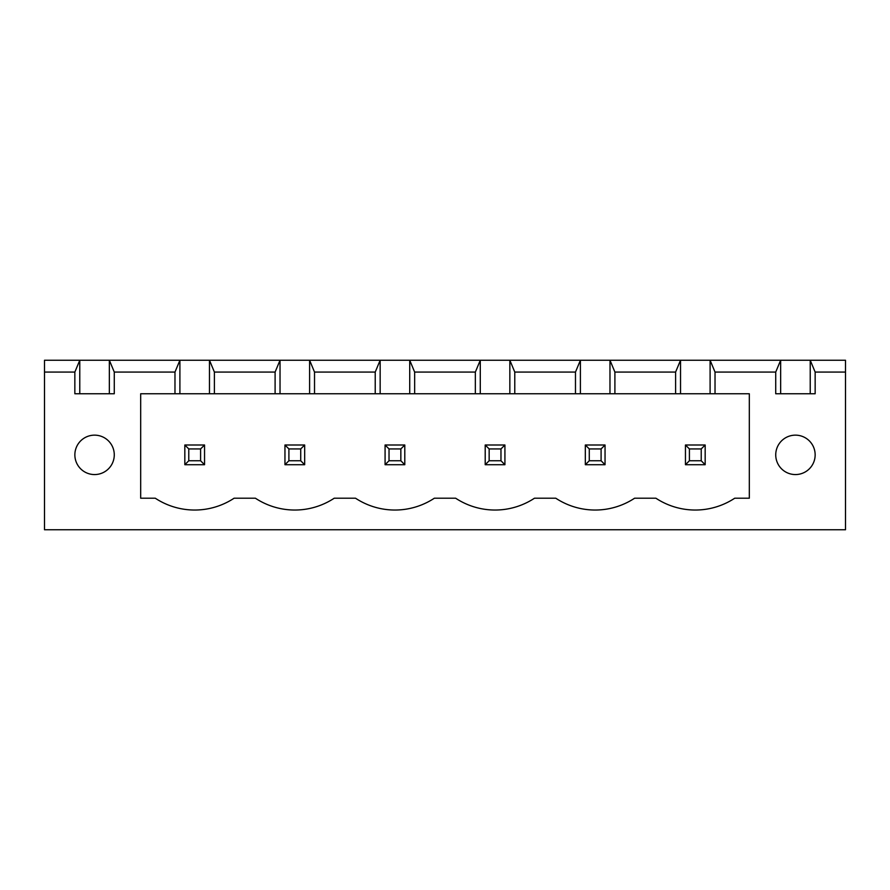 <?xml version="1.0" encoding="UTF-8"?>
<svg xmlns="http://www.w3.org/2000/svg" width="890" height="890" viewBox="0 0 890 890"><rect width="100%" height="100%" fill="white"/><g stroke="black" fill="none" stroke-linecap="round" stroke-linejoin="round"><path stroke-width="1.33" d="M44.5 529.75L44.5 360.25L845.5 360.25L845.5 529.75L44.5 529.75M44.5 372.076L74.849 372.076L74.849 393.758L114.276 393.758L114.276 372.076L174.974 372.076L174.974 393.758L140.687 393.758L140.687 498.211L155.272 498.211A71.612 71.612 0 0 0 234.103 498.211L255.397 498.211A71.612 71.612 0 0 0 334.228 498.211L355.522 498.211A71.612 71.612 0 0 0 434.353 498.211L455.647 498.211A71.612 71.612 0 0 0 534.478 498.211L555.772 498.211A71.612 71.612 0 0 0 634.603 498.211L655.897 498.211A71.612 71.612 0 0 0 734.728 498.211L749.313 498.211L749.313 393.758L715.026 393.758L715.026 372.076L775.724 372.076L775.724 393.758L815.151 393.758L815.151 372.076L845.5 372.076M79.777 393.758L79.777 360.25L74.849 372.076M815.151 372.076L810.223 360.25L810.223 393.758M114.276 372.076L109.348 360.25L109.348 393.758M715.026 372.076L710.098 360.25L710.098 393.758L680.527 393.758L680.527 360.25L675.599 372.076L614.901 372.076L609.973 360.25L609.973 393.758L580.402 393.758L580.402 360.25L575.474 372.076L514.776 372.076L509.848 360.25L509.848 393.758L480.277 393.758L480.277 360.25L475.349 372.076L414.651 372.076L409.723 360.25L409.723 393.758L380.152 393.758L380.152 360.25L375.224 372.076L314.526 372.076L309.598 360.25L309.598 393.758L280.027 393.758L280.027 360.25L275.099 372.076L214.401 372.076L209.473 360.25L209.473 393.758L179.902 393.758L179.902 360.25L174.974 372.076M775.724 372.076L780.652 360.25L780.652 393.758M179.902 393.758L174.974 393.758M280.027 393.758L209.473 393.758M380.152 393.758L309.598 393.758M480.277 393.758L409.723 393.758M580.402 393.758L509.848 393.758M680.527 393.758L609.973 393.758M715.026 393.758L710.098 393.758M114.276 454.857A19.713 19.713 0 0 0 84.706 437.791A19.713 19.713 0 0 0 84.706 471.923A19.713 19.713 0 0 0 114.276 454.857M815.151 454.857A19.713 19.713 0 0 0 785.581 437.791A19.713 19.713 0 0 0 785.581 471.923A19.713 19.713 0 0 0 815.151 454.857M214.401 372.076L214.401 393.758M275.099 372.076L275.099 393.758M314.526 372.076L314.526 393.758M375.224 372.076L375.224 393.758M675.599 372.076L675.599 393.758M414.651 372.076L414.651 393.758M614.901 372.076L614.901 393.758M475.349 372.076L475.349 393.758M575.474 372.076L575.474 393.758M514.776 372.076L514.776 393.758M385.081 445L404.794 445L404.794 464.714L385.081 464.714L385.081 445L389.03 448.938L400.845 448.938L400.845 460.764L404.794 464.714M504.919 445L485.206 445L485.206 464.714L504.919 464.714L504.919 445L500.97 448.938L500.97 460.764L504.919 464.714M605.044 445L585.331 445L585.331 464.714L605.044 464.714L605.044 445L601.095 448.938L601.095 460.764L605.044 464.714M204.544 445L184.831 445L184.831 464.714L204.544 464.714L204.544 445L200.595 448.938L200.595 460.764L204.544 464.714M304.669 445L304.669 464.714L284.956 464.714L284.956 445L304.669 445L300.72 448.938L300.72 460.764L304.669 464.714M705.169 445L685.456 445L685.456 464.714L705.169 464.714L705.169 445L701.22 448.938L701.22 460.764L705.169 464.714M404.794 445L400.845 448.938M389.03 448.938L389.03 460.764L385.081 464.714M389.03 460.764L400.845 460.764M485.206 445L489.155 448.938L489.155 460.764L485.206 464.714M489.155 460.764L500.97 460.764M489.155 448.938L500.97 448.938M585.331 445L589.28 448.938L589.28 460.764L585.331 464.714M589.28 460.764L601.095 460.764M589.28 448.938L601.095 448.938M184.831 445L188.78 448.938L188.78 460.764L184.831 464.714M188.78 460.764L200.595 460.764M188.78 448.938L200.595 448.938M284.956 445L288.905 448.938L300.72 448.938M288.905 448.938L288.905 460.764L284.956 464.714M288.905 460.764L300.72 460.764M685.456 445L689.405 448.938L689.405 460.764L685.456 464.714M689.405 460.764L701.22 460.764M689.405 448.938L701.22 448.938"/></g></svg>
